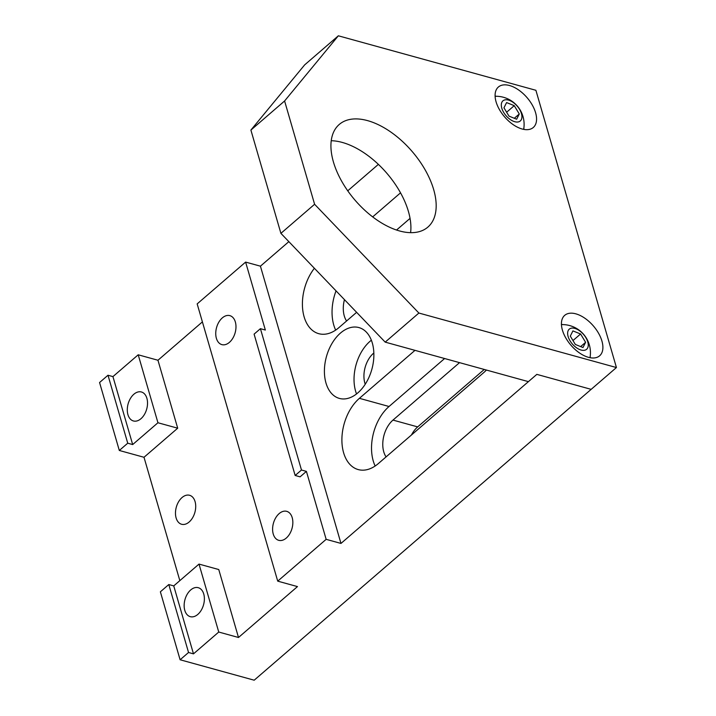 <?xml version="1.0" encoding="UTF-8"?>
<svg xmlns="http://www.w3.org/2000/svg" width="716" height="716" viewBox="0 0 716 716"><rect width="100%" height="100%" fill="white"/><g stroke="black" fill="none" stroke-linecap="round" stroke-linejoin="round"><path stroke-width="1.07" d="M325.977 382.988A36.74 23.583 -74.6 0 0 339.366 398.409A36.74 23.583 -74.6 0 0 366.216 382.648A36.74 23.583 -74.6 0 0 372.302 342.991A36.74 23.583 -74.6 0 0 358.913 327.57A36.74 23.583 -74.6 0 0 332.063 343.331A36.74 23.583 -74.6 0 0 325.977 382.988M371.362 340.216A36.74 23.583 -74.6 0 0 355.601 391.16A36.74 23.583 -74.6 0 0 356.541 393.934M373.85 352.979A22.044 14.15 -74.6 0 0 364.874 383.158A22.044 14.15 -74.6 0 0 365.223 384.25M273.244 534.011A15.027 9.648 -74.6 0 0 278.721 540.32A15.027 9.648 -74.6 0 0 289.712 533.876A15.027 9.648 -74.6 0 0 292.2 517.65A15.027 9.648 -74.6 0 0 286.722 511.34A15.027 9.648 -74.6 0 0 275.732 517.784A15.027 9.648 -74.6 0 0 273.244 534.011M184.791 610.354A15.027 9.648 -74.6 0 0 190.268 616.664A15.027 9.648 -74.6 0 0 201.25 610.22A15.027 9.648 -74.6 0 0 203.747 594.003A15.027 9.648 -74.6 0 0 198.26 587.693A15.027 9.648 -74.6 0 0 187.279 594.137A15.027 9.648 -74.6 0 0 184.791 610.354M146.887 398.293A15.027 9.648 105.4 0 1 144.399 414.519A15.027 9.648 105.4 0 1 133.418 420.963A15.027 9.648 105.4 0 1 127.931 414.654A15.027 9.648 105.4 0 1 130.428 398.436A15.027 9.648 105.4 0 1 141.41 391.983A15.027 9.648 105.4 0 1 146.887 398.293M216.384 338.31A15.027 9.648 -74.6 0 0 221.871 344.62A15.027 9.648 -74.6 0 0 232.852 338.167A15.027 9.648 -74.6 0 0 235.34 321.949A15.027 9.648 -74.6 0 0 229.863 315.64A15.027 9.648 -74.6 0 0 218.881 322.084A15.027 9.648 -74.6 0 0 216.384 338.31M176.118 517.954A15.027 9.648 -74.6 0 0 181.596 524.264A15.027 9.648 -74.6 0 0 192.577 517.82A15.027 9.648 -74.6 0 0 195.074 501.594A15.027 9.648 -74.6 0 0 189.588 495.284A15.027 9.648 -74.6 0 0 178.606 501.737A15.027 9.648 -74.6 0 0 176.118 517.954M127.734 443.204L107.991 375.247L99.569 382.523L119.312 450.471L127.734 443.204L132.675 444.564L112.931 376.607L138.206 354.796L157.959 360.246L177.702 428.195L144.006 457.282L179.841 580.631M132.675 444.564L157.941 422.753L138.206 354.796M199.003 564.092L173.737 585.903L193.481 653.86L218.747 632.04L199.003 564.092L218.765 569.542L238.5 637.491L297.471 586.592L277.719 581.141L326.156 539.336L306.412 471.379L300.094 476.838L295.162 475.478L301.481 470.018L260.418 328.68L265.35 330.04L245.615 262.092L197.169 303.897L277.719 581.141M414.985 350.348L359.405 398.329A40.078 25.722 -74.6 0 0 341.899 439.015A40.078 25.722 -74.6 0 0 358.224 469.58A40.078 25.722 -74.6 0 0 378.361 463.556L483.658 372.669A40.078 25.722 -74.6 0 0 486.406 370.047M314.387 268.276A40.078 25.722 -74.6 0 0 302.519 307.477A40.078 25.722 -74.6 0 0 318.736 333.674A40.078 25.722 -74.6 0 0 338.874 327.651L356.622 312.328M400.53 192.846L372.678 216.885M378.379 164.367L347.743 190.814M288.852 241.641L260.427 266.173L340.977 543.426L536.839 374.37L528.408 381.637L385.19 342.132L280.905 233.353L250.895 130.07L304.649 64.888L338.346 35.8L535.89 90.288L616.431 367.541L591.156 389.352L536.839 374.37L591.156 389.352L254.189 680.2L180.11 659.767L188.541 652.491L193.481 653.86M119.312 450.471L144.006 457.282M188.541 652.491L168.797 584.542L160.375 591.81L180.11 659.767M202.395 321.887L157.959 360.246M245.615 262.092L260.427 266.173M107.991 375.247L112.931 376.607M218.747 632.04L238.5 637.491M326.156 539.336L340.977 543.426M411.467 434.979A23.377 15.009 105.4 0 1 417.679 426.897L484.24 369.456M157.941 422.753L177.702 428.195M168.797 584.542L173.737 585.903M301.481 470.018L306.412 471.379M260.418 328.68L254.099 334.13L295.162 475.478M386.067 456.906A23.377 15.009 105.4 0 1 392.986 420.086L459.547 362.636M346.58 321.001A23.377 15.009 105.4 0 1 344.45 299.637M336.037 290.857A40.078 25.722 -74.6 0 0 335.67 330.112M410.053 218.38L396.548 230.033M444.618 358.519L389.039 406.5A40.078 25.722 -74.6 0 0 375.148 466.009M331.24 140.721A67.805 37.518 -130.8 0 1 342.248 142.421A67.805 37.518 -130.8 0 1 410.599 232.664M367.523 120.61A67.805 37.518 -130.8 0 1 425.286 170.104A67.805 37.518 -130.8 0 1 427.855 227.115A67.805 37.518 -130.8 0 1 399.582 230.964A67.805 37.518 -130.8 0 1 341.818 181.47A67.805 37.518 -130.8 0 1 339.25 124.459A67.805 37.518 -130.8 0 1 367.523 120.61M522.152 129.005A26.725 14.785 49.2 0 0 533.295 127.493A26.725 14.785 49.2 0 0 532.274 105.019A26.725 14.785 49.2 0 0 509.515 85.517A26.725 14.785 49.2 0 0 498.372 87.03A26.725 14.785 49.2 0 0 499.383 109.503A26.725 14.785 49.2 0 0 522.152 129.005M523.924 129.417A26.725 14.785 49.2 0 0 523.843 128.191M588.48 357.329A26.725 14.785 49.2 0 0 599.623 355.807A26.725 14.785 49.2 0 0 598.612 333.343A26.725 14.785 49.2 0 0 575.843 313.841A26.725 14.785 49.2 0 0 564.7 315.353A26.725 14.785 49.2 0 0 565.721 337.818A26.725 14.785 49.2 0 0 588.48 357.329M590.261 357.731A26.725 14.785 49.2 0 0 590.181 356.514M616.431 367.541L418.887 313.044L385.19 342.132M418.887 313.044L314.601 204.266L280.905 233.353M314.601 204.266L284.592 100.983L250.895 130.07M284.592 100.983L338.346 35.8M562.633 324.59A26.725 14.785 49.2 0 0 561.433 324.339M496.295 96.275A26.725 14.785 49.2 0 0 495.096 96.016M571.287 328.188A13.291 7.357 49.2 0 0 570.079 340.861A13.291 7.357 49.2 0 0 584.614 350.249A13.291 7.357 49.2 0 0 585.822 337.576A13.291 7.357 49.2 0 0 571.287 328.188M570.294 336.126L575.324 344.45L582.985 347.537L585.607 342.311L580.578 333.987L572.925 330.899L570.294 336.126M572.97 340.556L580.578 333.987M580.64 346.598L585.607 342.311M504.95 99.873A13.291 7.357 49.2 0 0 503.751 112.537A13.291 7.357 49.2 0 0 518.286 121.926A13.291 7.357 49.2 0 0 519.494 109.262A13.291 7.357 49.2 0 0 504.95 99.873M503.957 107.812L508.987 116.126L516.648 119.223L519.279 113.987L514.249 105.664L506.588 102.576L503.957 107.812M506.633 112.233L514.249 105.664M514.312 118.274L519.279 113.987M417.679 426.897L392.986 420.086M389.039 406.5L359.405 398.329M589.993 357.687A28.103 28.103 0 0 0 561.442 324.608M523.664 129.363A28.103 28.103 0 0 0 495.114 96.284"/></g></svg>
